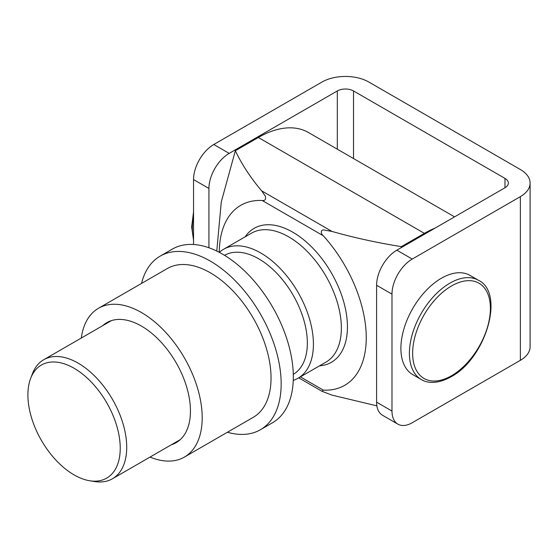 <?xml version="1.0" encoding="UTF-8"?>
<svg xmlns="http://www.w3.org/2000/svg" width="558" height="558" viewBox="0 0 558 558"><rect width="100%" height="100%" fill="white"/><g stroke="black" fill="none" stroke-linecap="round" stroke-linejoin="round"><path stroke-width="0.84" d="M441.399 278.24A57.272 33.068 120 0 0 403.978 328.711A57.272 33.068 120 0 0 412.76 374.606L421.262 379.517A57.272 33.068 -60 0 1 412.488 333.621A57.272 33.068 -60 0 1 449.901 283.15A57.272 33.068 -60 0 1 478.541 280.311L470.031 275.408A57.272 33.068 120 0 0 441.399 278.24M219.336 252.356A74.458 42.987 60 0 1 223.542 249.3L251.484 233.167A74.458 42.987 60 0 1 308.86 253.116A74.458 42.987 60 0 1 341.363 328.048A74.458 42.987 60 0 1 325.942 362.128L298 378.261A74.458 42.987 60 0 1 293.25 380.382M319.567 365.811A77.318 44.64 -120 0 0 347.439 326.876A77.318 44.64 -120 0 0 306.621 242.235A77.318 44.64 -120 0 0 245.115 236.85M223.542 249.3A74.458 42.987 60 0 1 280.918 269.249A74.458 42.987 60 0 1 313.422 344.181A74.458 42.987 60 0 1 298 378.261M224.553 255.327A68.732 39.681 60 0 1 277.459 273.964A68.732 39.681 60 0 1 307.346 343.01A68.732 39.681 60 0 1 293.285 374.369M30.655 378.366L32.42 373.755A68.732 39.681 60 0 1 43.754 359.715A68.732 39.681 60 0 1 96.715 378.129A68.732 39.681 60 0 1 126.715 447.293A68.732 39.681 60 0 1 112.486 478.757A68.732 39.681 60 0 1 94.658 481.554L89.782 480.773A65.293 37.7 60 0 1 27.9 394.918A65.293 37.7 60 0 1 30.655 378.366A65.293 37.7 60 0 1 82.047 373.665A65.293 37.7 60 0 1 120.235 448.227A65.293 37.7 60 0 1 89.782 480.773M435.073 228.11A100.231 57.872 120 0 0 424.387 233.349L401.376 246.629L401.007 247.78M454.554 216.867L308.455 132.518A100.231 57.872 120 0 0 258.34 137.484L235.33 150.765L221.275 201.94L216.776 251.065M401.376 246.629C377.389 242.8 354.267 237.743 332.01 231.451L324.024 230.022C320.048 229.394 320.948 234.227 323.333 235.797A103.921 59.999 60 0 1 366.25 337.736A103.921 59.999 60 0 1 323.333 390.119L322.05 391.318L332.01 395.127L376.873 405.847M219.28 252.328A103.921 59.999 60 0 1 262.197 200.496C265.057 200.838 266.096 199.38 265.322 196.137L261.625 190.815C250.758 178.002 241.991 164.652 235.33 150.765M81.308 338.036A85.911 49.599 60 0 1 98.487 308.274A85.911 49.599 60 0 1 141.446 312.529A85.911 49.599 60 0 1 197.567 388.235A85.911 49.599 60 0 1 184.398 457.079A85.911 49.599 60 0 1 150.032 457.079M98.487 308.274L167.337 268.524A85.911 49.599 60 0 1 210.289 272.778A85.911 49.599 60 0 1 266.417 348.485A85.911 49.599 60 0 1 253.248 417.328L184.398 457.079M141.523 283.429A100.231 57.872 60 0 1 160.181 256.122A100.231 57.872 60 0 1 210.289 261.088A100.231 57.872 60 0 1 275.771 349.413A100.231 57.872 60 0 1 260.405 429.73A100.231 57.872 60 0 1 227.434 432.234M160.181 256.122L172.324 249.105A100.231 57.872 60 0 1 222.44 254.071A100.231 57.872 60 0 1 287.921 342.396A100.231 57.872 60 0 1 272.555 422.713L260.405 429.73M102.637 325.719A69.304 40.009 60 0 1 106.794 322.657A69.304 40.009 60 0 1 141.446 326.088A69.304 40.009 60 0 1 186.721 387.161A69.304 40.009 60 0 1 176.098 442.689A69.304 40.009 60 0 1 171.362 444.761M193.542 179.571A28.639 16.531 -60 0 1 213.791 144.494L229.178 153.38A28.639 16.531 120 0 0 208.929 188.451L193.542 179.571L193.542 244.502M208.929 188.451L208.929 247.773M229.178 153.38L337.311 90.954A11.453 6.612 180 0 1 353.514 90.954L504.983 178.4A11.453 6.612 180 0 1 508.338 183.073A11.453 6.612 180 0 1 504.983 187.753L396.85 250.179L412.236 259.065L520.37 196.639A33.222 19.181 0 0 0 530.1 183.073A33.222 19.181 0 0 0 520.37 169.513L368.901 82.068A33.222 19.181 0 0 0 321.924 82.068L213.791 144.494M397.917 424.164L382.53 415.278A28.639 16.531 -60 0 1 376.601 402.165L391.988 411.051A28.639 16.531 120 0 0 397.917 424.164A28.639 16.531 120 0 0 412.236 422.741L520.37 360.315A33.222 19.181 0 0 0 530.1 346.755L530.1 183.073M412.236 259.065A28.639 16.531 120 0 0 391.988 294.143L376.601 285.257L376.601 402.165M376.601 285.257A28.639 16.531 -60 0 1 396.85 250.179M391.988 294.143L391.988 411.051M451.52 285.954A54.984 31.743 120 0 0 412.641 353.298A54.984 31.743 120 0 0 451.52 375.743A54.984 31.743 120 0 0 490.398 308.407A54.984 31.743 120 0 0 451.52 285.954M193.542 215.897A57.272 33.068 120 0 0 193.542 238.636M424.387 233.349L258.34 137.484M332.01 231.451L261.625 190.815M323.333 235.797L262.197 200.496M323.333 390.119L300.399 376.88M337.311 90.954L337.311 149.181M353.514 90.954L353.514 158.528M504.983 178.4L504.983 187.753M520.37 196.639L520.37 360.315M421.262 379.517C426.758 383.039 437.088 384.56 451.045 376.796C485.474 358.801 505.388 293.355 478.541 280.311M193.542 240.121L191.659 226.98L193.542 211.866M43.754 359.715L111.523 320.585M322.05 391.318L298.718 377.85M112.486 478.757L180.255 439.627"/></g></svg>
